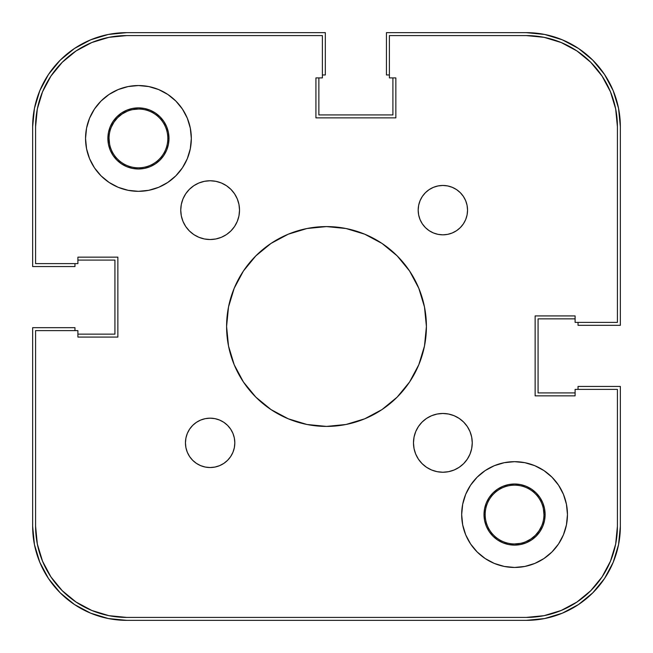 <?xml version="1.0" encoding="UTF-8"?>
<svg xmlns="http://www.w3.org/2000/svg" width="653" height="653" viewBox="0 0 653 653"><rect width="100%" height="100%" fill="white"/><g stroke="black" fill="none" stroke-linecap="round" stroke-linejoin="round"><path stroke-width="0.98" d="M127.188 111.288L122.111 114.006L117.654 117.654L114.006 122.111L111.288 127.188L114.006 122.111M525.812 541.712L530.889 538.994L535.346 535.346L538.994 530.889L541.712 525.812L538.994 530.889M526.318 620.35L126.682 620.35A94.032 94.032 0 0 1 32.65 526.318L34.454 544.659L39.809 562.306L48.493 578.558L60.19 592.81L74.442 604.507L90.694 613.191L108.341 618.546L126.682 620.35L526.318 620.35L544.659 618.546L562.306 613.191L578.558 604.507L592.81 592.81L604.507 578.558L613.191 562.306L618.546 544.659L620.35 526.318A94.032 94.032 0 0 1 526.318 620.35L544.659 618.546L562.306 613.191L578.558 604.507L592.81 592.81L604.507 578.558L613.191 562.306M620.35 526.318L620.35 386.445L578.036 386.445L578.036 389.384L578.036 386.445L620.35 386.445L620.35 526.318M575.097 392.91L538.072 392.91L538.072 318.86L538.072 392.91L575.097 392.91M575.097 318.86L538.072 318.86L575.097 318.86M578.036 325.325L578.036 322.386L578.036 325.325L620.35 325.325L578.036 325.325M620.35 126.682L620.35 325.325L620.35 126.682L618.546 108.341L613.191 90.694L604.507 74.442L592.81 60.19L578.558 48.493L562.306 39.809L544.659 34.454L526.318 32.65A94.032 94.032 0 0 1 620.35 126.682L618.546 108.341L613.191 90.694L604.507 74.442L592.81 60.19L578.558 48.493L562.306 39.809M386.445 32.65L526.318 32.65L386.445 32.65L386.445 74.964L389.384 74.964L386.445 74.964L386.445 32.65M392.91 77.903L392.91 114.928L318.86 114.928L392.91 114.928L392.91 77.903M318.86 77.903L318.86 114.928L318.86 77.903M325.325 74.964L322.386 74.964L325.325 74.964L325.325 32.65L325.325 74.964M126.682 32.65L325.325 32.65L126.682 32.65L108.341 34.454L90.694 39.809L74.442 48.493L60.19 60.19L48.493 74.442L39.809 90.694L34.454 108.341L32.65 126.682A94.032 94.032 0 0 1 126.682 32.65L108.341 34.454L90.694 39.809L74.442 48.493L60.19 60.19L48.493 74.442L39.809 90.694M32.65 266.555L32.65 126.682L32.65 266.555L74.964 266.555L74.964 263.616L74.964 266.555L32.65 266.555M77.903 260.09L114.928 260.09L114.928 334.14L114.928 260.09L77.903 260.09M77.903 334.14L114.928 334.14L77.903 334.14M74.964 327.675L74.964 330.614L74.964 327.675L32.65 327.675L74.964 327.675M32.65 526.318L32.65 327.675L32.65 526.318L34.454 544.659L39.809 562.306L48.493 578.558L60.19 592.81L74.442 604.507L90.694 613.191M167.821 138.403L168.996 138.436L167.821 138.436A29.385 29.385 0 0 0 138.436 109.051A29.385 29.385 0 0 0 109.051 138.436L107.876 138.436L109.051 138.436A29.385 29.385 0 0 1 138.436 109.051A29.385 29.385 0 0 1 167.821 138.436L167.821 138.469M543.386 508.834L543.949 514.564L545.124 514.564L543.949 514.564A29.385 29.385 0 0 0 514.564 485.179A29.385 29.385 0 0 0 485.179 514.564L484.004 514.564L485.179 514.564A29.385 29.385 0 0 1 514.564 485.179A29.385 29.385 0 0 1 543.949 514.564A29.385 29.385 0 0 1 514.564 543.949A29.385 29.385 0 0 1 485.179 514.564L485.179 514.531M109.614 144.166L109.051 138.436A29.385 29.385 0 0 0 138.436 167.821A29.385 29.385 0 0 0 167.821 138.436A29.385 29.385 0 0 1 138.436 167.821A29.385 29.385 0 0 1 109.051 138.436M132.706 109.614L138.436 109.051M520.294 543.386L514.564 543.949M485.179 514.597L485.179 514.564A29.385 29.385 0 0 0 514.564 543.949A29.385 29.385 0 0 0 543.949 514.564M448.595 471.67L442.865 472.241A29.385 29.385 0 0 1 413.48 442.856A29.385 29.385 0 0 1 442.865 413.471A29.385 29.385 0 0 1 472.25 442.856A29.385 29.385 0 0 1 442.865 472.241L437.135 471.67L431.617 470.005L426.54 467.287L422.083 463.63L418.434 459.181L415.716 454.096L414.043 448.587L413.48 442.856L414.043 437.118L415.716 431.609L418.434 426.523L422.083 422.075L426.54 418.418L431.617 415.708L437.135 414.035L442.865 413.471L448.595 414.035L454.113 415.708L459.19 418.418L463.646 422.075L467.295 426.523L470.013 431.609L471.686 437.118L472.25 442.856L471.686 448.587L470.013 454.096L467.295 459.181L463.646 463.63L459.19 467.287L454.113 470.005L448.595 471.67L442.865 472.241L437.135 471.67M204.405 181.33L210.135 180.759A29.385 29.385 0 0 1 239.52 210.144A29.385 29.385 0 0 1 210.135 239.529L204.405 238.965L198.887 237.292L193.81 234.582L189.354 230.925L185.705 226.477L182.987 221.391L181.314 215.882L180.75 210.144L181.314 204.413L182.987 198.904L185.705 193.819L189.354 189.37L193.81 185.713L198.887 182.995L204.405 181.33L210.135 180.759L215.865 181.33L221.383 182.995L226.46 185.713L230.917 189.37L234.566 193.819L237.284 198.904L238.957 204.413L239.52 210.144L238.957 215.882L237.284 221.391L234.566 226.477L230.917 230.925L226.46 234.582L221.383 237.292L215.865 238.965L210.135 239.529A29.385 29.385 0 0 1 180.75 210.144A29.385 29.385 0 0 1 210.135 180.759L215.865 181.33M438.049 185.942L442.865 185.46A24.683 24.683 0 0 1 467.548 210.144A24.683 24.683 0 0 1 442.865 234.827L438.049 234.354L433.421 232.95L429.152 230.672L425.413 227.603L422.344 223.857L420.059 219.596L418.655 214.959L418.181 210.144L418.655 205.336L420.059 200.7L422.344 196.431L425.413 192.692L429.152 189.623L433.421 187.346L438.049 185.942L442.865 185.46L447.68 185.942L452.309 187.346L456.578 189.623L460.316 192.692L463.385 196.431L465.671 200.7L467.075 205.336L467.548 210.144L467.075 214.959L465.671 219.596L463.385 223.857L460.316 227.603L456.578 230.672L452.309 232.95L447.68 234.354L442.865 234.827A24.683 24.683 0 0 1 418.181 210.144A24.683 24.683 0 0 1 442.865 185.46L447.68 185.942L452.309 187.346M214.951 467.058L210.135 467.54A24.683 24.683 0 0 1 185.452 442.856A24.683 24.683 0 0 1 210.135 418.173A24.683 24.683 0 0 1 234.819 442.856A24.683 24.683 0 0 1 210.135 467.54L205.32 467.058L200.691 465.654L196.422 463.377L192.684 460.308L189.615 456.569L187.329 452.3L185.925 447.664L185.452 442.856L185.925 438.041L187.329 433.404L189.615 429.143L192.684 425.397L196.422 422.328L200.691 420.05L205.32 418.646L210.135 418.173L214.951 418.646L219.579 420.05L223.848 422.328L227.587 425.397L230.656 429.143L232.941 433.404L234.345 438.041L234.819 442.856L234.345 447.664L232.941 452.3L230.656 456.569L227.587 460.308L223.848 463.377L219.579 465.654L214.951 467.058L210.135 467.54L205.32 467.058L200.691 465.654M144.395 168.409L138.436 168.996A30.56 30.56 0 0 1 107.876 138.436A30.56 30.56 0 0 1 138.436 107.876A30.56 30.56 0 0 1 168.996 138.436A30.56 30.56 0 0 1 138.436 168.996L132.477 168.409L126.739 166.67L121.458 163.846L116.83 160.042L113.026 155.414L110.202 150.133L108.463 144.395L107.876 138.436L108.463 132.477L110.202 126.739L113.026 121.458L116.83 116.83L121.458 113.026L126.739 110.202L132.477 108.463L138.436 107.876L144.395 108.463L150.133 110.202L155.414 113.026L160.042 116.83L163.846 121.458L166.67 126.739L168.409 132.477L168.996 138.436L168.409 144.395L166.67 150.133L163.846 155.414L160.042 160.042L155.414 163.846L150.133 166.67L144.395 168.409L138.436 168.996L132.477 168.409M508.605 484.591L514.564 484.004A30.56 30.56 0 0 1 545.124 514.564A30.56 30.56 0 0 1 514.564 545.124L508.605 544.537L502.867 542.798L497.586 539.974L492.958 536.17L489.154 531.542L486.33 526.261L484.591 520.523L484.004 514.564L484.591 508.605L486.33 502.867L489.154 497.586L492.958 492.958L497.586 489.154L502.867 486.33L508.605 484.591L514.564 484.004L520.523 484.591L526.261 486.33L531.542 489.154L536.17 492.958L539.974 497.586L542.798 502.867L544.537 508.605L545.124 514.564L544.537 520.523L542.798 526.261L539.974 531.542L536.17 536.17L531.542 539.974L526.261 542.798L520.523 544.537L514.564 545.124A30.56 30.56 0 0 1 484.004 514.564A30.56 30.56 0 0 1 514.564 484.004L520.523 484.591M326.5 226.591A99.909 99.909 0 0 1 426.409 326.5A99.909 99.909 0 0 1 326.5 426.409L307.008 424.491L288.267 418.802L270.995 409.57L255.854 397.146L243.43 382.005L234.198 364.733L228.509 345.992L226.591 326.5L228.509 307.008L234.198 288.267L243.43 270.995L255.854 255.854L270.995 243.43L288.267 234.198L307.008 228.509L326.5 226.591L345.992 228.509L364.733 234.198L382.005 243.43L397.146 255.854L409.57 270.995L418.802 288.267L424.491 307.008L426.409 326.5L424.491 345.992L418.802 364.733L409.57 382.005L397.146 397.146L382.005 409.57L364.733 418.802L345.992 424.491L326.5 426.409A99.909 99.909 0 0 1 226.591 326.5A99.909 99.909 0 0 1 326.5 226.591M514.564 461.671A52.893 52.893 0 0 1 567.457 514.564A52.893 52.893 0 0 1 514.564 567.457L504.247 566.437L494.321 563.433L485.179 558.544L477.163 551.965L470.584 543.949L465.695 534.807L462.691 524.881L461.671 514.564L462.691 504.247L465.695 494.321L470.584 485.179L477.163 477.163L485.179 470.584L494.321 465.695L504.247 462.691L514.564 461.671L524.881 462.691L534.807 465.695L543.949 470.584L551.965 477.163L558.544 485.179L563.433 494.321L566.437 504.247L567.457 514.564L566.437 524.881L563.433 534.807L558.544 543.949L551.965 551.965L543.949 558.544L534.807 563.433L524.881 566.437L514.564 567.457A52.893 52.893 0 0 1 461.671 514.564A52.893 52.893 0 0 1 514.564 461.671M138.436 85.543A52.893 52.893 0 0 1 191.329 138.436A52.893 52.893 0 0 1 138.436 191.329L128.119 190.309L118.193 187.305L109.051 182.416L101.035 175.837L94.456 167.821L89.567 158.679L86.563 148.753L85.543 138.436L86.563 128.119L89.567 118.193L94.456 109.051L101.035 101.035L109.051 94.456L118.193 89.567L128.119 86.563L138.436 85.543L148.753 86.563L158.679 89.567L167.821 94.456L175.837 101.035L182.416 109.051L187.305 118.193L190.309 128.119L191.329 138.436L190.309 148.753L187.305 158.679L182.416 167.821L175.837 175.837L167.821 182.416L158.679 187.305L148.753 190.309L138.436 191.329A52.893 52.893 0 0 1 85.543 138.436A52.893 52.893 0 0 1 138.436 85.543M526.318 617.412L126.682 617.412A91.094 91.094 0 0 1 35.589 526.318L37.335 544.088L42.527 561.18L50.942 576.925L62.272 590.728L76.075 602.058L91.82 610.473L108.912 615.665L126.682 617.412L526.318 617.412L544.088 615.665L561.18 610.473L576.925 602.058L590.728 590.728L602.058 576.925L610.473 561.18L615.665 544.088L617.412 526.318A91.094 91.094 0 0 1 526.318 617.412L544.088 615.665L561.18 610.473L576.925 602.058M617.412 526.318L617.412 389.384L575.097 389.384L575.097 395.849L535.134 395.849L535.134 315.921L535.134 395.849L575.097 395.849L575.097 389.384L617.412 389.384L617.412 526.318M575.097 315.921L535.134 315.921L575.097 315.921L575.097 322.386L575.097 315.921M617.412 126.682L617.412 322.386L575.097 322.386L617.412 322.386L617.412 126.682L615.665 108.912L610.473 91.82L602.058 76.075L590.728 62.272L576.925 50.942L561.18 42.527L544.088 37.335L526.318 35.589A91.094 91.094 0 0 1 617.412 126.682L615.665 108.912L610.473 91.82L602.058 76.075M389.384 35.589L526.318 35.589L389.384 35.589L389.384 77.903L395.849 77.903L395.849 117.867L315.921 117.867L395.849 117.867L395.849 77.903L389.384 77.903L389.384 35.589M315.921 77.903L315.921 117.867L315.921 77.903L322.386 77.903L315.921 77.903M322.386 35.589L322.386 77.903L322.386 35.589L126.682 35.589L322.386 35.589M35.589 126.682A91.094 91.094 0 0 1 126.682 35.589L108.912 37.335L91.82 42.527L76.075 50.942L62.272 62.272L50.942 76.075L42.527 91.82L37.335 108.912L35.589 126.682L35.589 263.616L35.589 126.682M35.589 263.616L77.903 263.616L77.903 257.151L117.867 257.151L117.867 337.079L117.867 257.151L77.903 257.151L77.903 263.616L35.589 263.616M77.903 337.079L117.867 337.079L77.903 337.079L77.903 330.614L77.903 337.079M35.589 330.614L77.903 330.614L35.589 330.614L35.589 526.318L35.589 330.614M602.058 576.925L610.473 561.18M576.925 50.942L561.18 42.527M126.682 35.589L108.912 37.335L91.82 42.527L76.075 50.942M50.942 76.075L42.527 91.82M35.589 526.318L37.335 544.088L42.527 561.18L50.942 576.925M76.075 602.058L91.82 610.473M426.54 467.287L422.083 463.63L418.434 459.181M418.434 426.523L422.083 422.075L426.54 418.418L431.617 415.708M454.113 415.708L459.19 418.418L463.646 422.075L467.295 426.523M467.295 459.181L463.646 463.63L459.19 467.287M198.887 237.292L193.81 234.582L189.354 230.925L185.705 226.477M185.705 193.819L189.354 189.37L193.81 185.713M226.46 185.713L230.917 189.37L234.566 193.819M234.566 226.477L230.917 230.925L226.46 234.582L221.383 237.292M467.075 205.336L467.548 210.144L467.075 214.959M460.316 227.603L456.578 230.672M452.309 232.95L447.68 234.354M429.152 230.672L425.413 227.603M418.655 214.959L418.181 210.144L418.655 205.336M223.848 422.328L227.587 425.397M234.345 438.041L234.819 442.856L234.345 447.664M185.925 447.664L185.452 442.856L185.925 438.041M192.684 425.397L196.422 422.328M200.691 420.05L205.32 418.646M148.753 190.309L149.415 190.178M187.305 158.679L187.942 157.063M168.409 132.477L168.996 138.436L168.409 144.395M504.247 462.691L503.585 462.822M465.695 494.321L465.058 495.937M484.591 520.523L484.004 514.564L484.591 508.605M281.574 237.259L270.995 243.43M240.802 275.142L237.259 281.574M237.259 371.426L243.43 382.005M275.142 412.198L281.574 415.741M371.426 415.741L382.005 409.57M412.198 377.858L415.741 371.426M415.741 281.574L409.57 270.995M377.858 240.802L371.426 237.259"/></g></svg>

